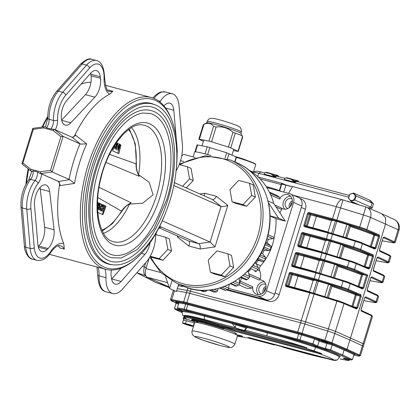 <?xml version="1.0" encoding="UTF-8"?>
<svg xmlns="http://www.w3.org/2000/svg" width="420" height="420" viewBox="0 0 420 420"><rect width="100%" height="100%" fill="white"/><g stroke="black" fill="none" stroke-linecap="round" stroke-linejoin="round"><path stroke-width="0.63" d="M248.75 170.021A65.725 56.968 113.9 0 1 273.751 203.474L268.007 200.928M178.7 284.088L176.405 291.543L169.596 288.524L171.948 280.875M169.596 288.524L165.506 276.638M270.034 216.017L276.014 218.668L285.348 221.146L278.539 218.127L268.438 202.734M285.348 221.146L273.751 203.474M270.034 215.864L278.539 218.127M276.014 218.668A65.725 56.968 113.9 0 1 274.144 237.416A1.496 1.297 113.9 0 1 272.895 238.649L268.286 239.332L266.968 238.749M268.286 239.332A59.75 51.791 113.9 0 1 267.188 242.907L265.823 242.303M262.81 249.69L264.201 250.304L268.748 250.614A1.496 1.297 113.9 0 0 270.165 249.648A65.725 56.968 113.9 0 0 271.068 247.412A1.496 1.297 113.9 0 0 270.711 245.753L267.188 242.907M264.201 250.304A59.75 51.791 113.9 0 1 262.505 253.643L261.14 253.04M257.061 259.849L262.631 261.697A1.496 1.297 113.9 0 0 264.164 261.041A65.725 56.968 113.9 0 0 265.43 258.993A1.496 1.297 113.9 0 0 265.382 257.255L262.505 253.643M258.321 260.405A59.75 51.791 113.9 0 1 256.1 263.387L254.929 262.868M254.888 271.53L254.788 271.483A1.496 1.297 113.9 0 0 256.373 271.152A65.725 56.968 113.9 0 0 257.954 269.377A1.496 1.297 113.9 0 0 258.216 267.624L256.1 263.387M250.53 269.598A59.75 51.791 113.9 0 1 248.215 271.766L247.475 271.435M240.534 277.447L245.816 279.788A1.496 1.297 113.9 0 0 247.091 279.599A65.725 56.968 113.9 0 0 248.923 278.161A1.496 1.297 113.9 0 0 249.491 276.465L248.215 271.766M240.665 277.505A59.75 51.791 113.9 0 1 239.295 278.36M230.422 283.784L235.631 286.094A1.496 1.297 113.9 0 0 236.67 286.057A65.725 56.968 113.9 0 0 238.691 285.012A1.496 1.297 113.9 0 0 239.537 283.432L239.148 278.465M219.77 288.015L224.732 290.215A1.496 1.297 113.9 0 0 225.519 290.272A65.725 56.968 113.9 0 0 227.645 289.663A1.496 1.297 113.9 0 0 228.737 288.267L229.126 284.424M209.197 290.068L213.533 291.989A1.496 1.297 113.9 0 0 214.058 292.089A65.725 56.968 113.9 0 0 216.206 291.937A1.496 1.297 113.9 0 0 217.502 290.771L218.153 288.461M199.81 290.173L202.466 291.349A1.496 1.297 113.9 0 0 202.734 291.433A65.725 56.968 113.9 0 0 204.823 291.743A1.496 1.297 113.9 0 0 206.278 290.861L206.561 290.262M32.245 171.502L32.004 171.229L33.227 170.846A7.471 3.691 -75.1 0 1 30.623 179.387L35.018 180.553A2.987 1.706 38.1 0 1 38.099 183.404A10.458 5.166 -75.1 0 0 41.664 174.001L58.406 181.429A4.483 2.216 -75.1 0 1 59.43 185.304L60.428 185.572L74.492 183.43L69.557 179.624L52.169 171.964L50.537 170.341L40.346 171.785L30.76 169.239L22.921 163.007L33.269 129.37L43.465 127.932L53.051 130.478L60.884 136.705L50.537 170.341M32.004 171.229L30.77 170.903L31.831 171.371M58.406 181.429L60.428 185.572M107.793 90.242A22.407 11.067 -75.1 0 0 108.512 90.069L112.907 91.235L109.683 94.201A88.877 43.901 -75.1 0 0 74.865 135.135A4.483 2.216 -75.1 0 1 72.314 137.366L75.862 135.398L86.657 143.892A88.877 43.901 104.9 0 0 74.492 183.43M174.321 182.627L212.51 199.553C213.853 199.678 215.145 198.597 216.384 196.308L204.976 193.279L204.141 195.857M159.322 227.939L188.716 240.986L198.76 243.653L210.116 242.046L221.072 206.435L212.341 199.495M159.7 226.317L198.76 243.653C199.962 244.472 200.429 246.257 200.172 249.013L215.014 246.913L210.116 242.046L162.293 220.826M159.673 226.364L161.894 227.351A7.471 3.691 -75.1 0 0 161.621 227.252A7.471 3.691 -75.1 0 0 158.403 228.863M173.77 185.451L221.072 206.435C222.59 206.866 224.831 206.514 227.792 205.38L216.384 196.308M164.084 216.678A87.381 43.16 -75.1 0 1 134.993 259.534L133.828 260.5A88.877 43.901 -75.1 0 1 105.683 269.304A88.877 43.901 -75.1 0 1 86.069 172.137A88.877 43.901 -75.1 0 1 151.31 97.508A88.877 43.901 -75.1 0 1 154.571 98.658A88.877 43.901 -75.1 0 1 171.376 119.117L171.911 120.53A87.381 43.16 -75.1 0 1 175.907 172.158M105.683 269.304L50.957 254.767A88.877 43.901 -75.1 0 1 49.397 254.289M38.346 246.372A88.877 43.901 -75.1 0 1 38.094 246.067M26.534 183.146A88.877 43.901 -75.1 0 1 28.66 169.239M42.641 126.94A88.877 43.901 -75.1 0 1 47.717 117.38M81.044 84.163A88.877 43.901 -75.1 0 1 90.946 82.236M63.724 243.59L64.323 249.149A22.407 11.067 -75.1 0 0 60.244 245.753C57.96 244.871 54.773 247.123 50.678 252.515A2.987 1.47 -146.4 0 0 50.699 251.528A25.394 12.542 -75.1 0 1 63.724 243.59A88.877 43.901 -75.1 0 1 59.43 185.304M25.888 184.296A87.381 43.16 -75.1 0 1 28.177 168.851M42.047 127.024A87.381 43.16 -75.1 0 1 47.712 116.529M134.993 259.534A87.381 43.16 -75.1 0 1 83.643 194.98A87.381 43.16 -75.1 0 1 155.39 100.417A87.381 43.16 -75.1 0 1 171.911 120.53M111.998 264.695A83.123 41.06 -75.1 0 1 108.418 264.08A83.123 41.06 -75.1 0 1 90.069 173.197A83.123 41.06 -75.1 0 1 151.09 103.399A83.123 41.06 -75.1 0 1 154.14 104.475A83.123 41.06 -75.1 0 1 154.508 104.643M33.002 128.352L44.305 126.73L45.586 127.076L46.462 127.822L50.857 128.993L54.401 129.418L72.308 137.361M54.401 129.418L63.126 136.358L80.488 144.086L86.657 143.892M60.884 136.705L63.126 136.358L52.169 171.964L40.813 173.57L58.721 181.514M40.346 171.785L40.813 173.57L39.585 173.245L41.664 174.001M177.618 236.061L177.356 236.912L188.764 245.984C189.767 243.695 189.835 242.078 188.958 241.127L188.716 240.986M177.356 236.912L178.416 236.413M94.873 97.151L70.833 122.777A14.191 7.009 -75.1 0 1 65.294 125.171A14.191 7.009 -75.1 0 1 61.288 115.028A14.191 7.009 -75.1 0 1 66.738 100.469L90.562 73.316A14.191 7.009 -75.1 0 1 96.401 70.592A14.191 7.009 -75.1 0 1 100.275 76.766L100.49 78.293A14.191 7.009 -75.1 0 1 94.873 97.151L85.454 94.652L61.614 120.073M90.673 73.19A14.191 7.009 -75.1 0 1 90.862 74.267L91.077 75.789A14.191 7.009 -75.1 0 1 85.454 94.652M38.188 246.53L38.713 245.999L48.127 248.504L47.14 249.496A14.191 7.009 -75.1 0 1 41.869 251.612A14.191 7.009 -75.1 0 1 37.889 244.529L34.487 205.301A14.191 7.009 -75.1 0 1 37.721 190.853A14.191 7.009 -75.1 0 1 45.748 184.952A14.191 7.009 -75.1 0 1 49.681 191.546L54.07 229.782A14.191 7.009 -75.1 0 1 48.127 248.504M40.021 187.556A14.191 7.009 -75.1 0 1 40.262 189.047L44.651 227.283A14.191 7.009 -75.1 0 1 38.713 245.999M176.909 146.218L177.193 149.473A14.191 7.009 -75.1 0 1 177.114 153.83M163.921 105.903L164.546 105.284A14.191 7.009 -75.1 0 1 169.816 103.163A14.191 7.009 -75.1 0 1 173.791 110.245L176.342 139.645M164.084 105.745A14.191 7.009 -75.1 0 1 164.173 106.208M158.393 100.811L160.241 101.304A23.898 11.807 -75.1 0 1 172.31 93.781A23.898 11.807 -75.1 0 1 179.004 105.709L182.406 144.937A23.898 11.807 -75.1 0 1 176.075 170.798M175.098 182.968A7.471 3.691 -75.1 0 1 174.405 182.18M160.241 101.304A22.407 11.067 -75.1 0 1 159.841 101.892M121.223 268.112L111.704 278.959A14.191 7.009 -75.1 0 1 111.594 279.085M104.974 269.115A22.407 11.067 -75.1 0 1 105.982 277.673A23.898 11.807 -75.1 0 0 112.786 293.57A23.898 11.807 -75.1 0 0 122.624 288.976L146.444 261.828A23.898 11.807 -75.1 0 0 155.668 236.581A7.471 3.691 -75.1 0 1 156.482 232.412M150.045 242.739A14.191 7.009 -75.1 0 1 144.942 254.31L121.117 281.458A14.191 7.009 -75.1 0 1 115.28 284.183A14.191 7.009 -75.1 0 1 111.405 278.008L111.19 276.481A14.191 7.009 -75.1 0 1 111.326 270.039M30.77 170.903L30.76 169.239M30.623 170.783L21.971 163.921L22.921 163.007M32.855 128.321L33.269 129.37M39.585 173.245L37.621 172.011L33.227 170.846M44.168 126.719L43.465 127.932M45.586 127.076L44.305 126.73M54.343 129.397L53.051 130.478M103.509 233.321A57.729 28.518 104.9 0 0 129.496 204.099L142.706 203.196L153.09 194.796L149.147 182.296L138.547 174.678A57.729 28.518 104.9 0 0 131.57 127.67M164.619 198.938A73.19 36.151 104.9 0 0 150.045 113.4L142.574 113.08C137.849 113.836 132.956 116.267 127.895 120.372C118.639 128.089 110.649 139.66 103.924 155.08C96.894 171.733 93.035 188.738 92.337 206.089C91.529 235.31 101.047 252.31 112.471 254.877A73.19 36.151 104.9 0 0 164.619 198.938M150.817 110.513A76.177 37.627 104.9 0 0 94.894 174.478A76.177 37.627 104.9 0 0 111.704 257.764L121.296 257.99L137.413 249.464L154.161 228.648L166.73 199.684C179.66 159.306 172.667 115.385 150.817 110.513M167.685 200.298A79.916 39.475 104.9 0 0 151.772 106.906C144.375 104.969 136.29 107.515 127.507 114.529C107.053 130.536 89.45 172.73 88.699 208.058C88.589 238.529 95.933 256.3 110.749 261.371A79.916 39.475 104.9 0 0 167.685 200.298M119.474 144.06L117.947 143.63M119.033 143.945L117.994 143.761M120.11 145.64L120.362 144.811L120.971 144.974L120.041 144.559M120.362 144.811L120.078 144.69M117.873 145.478L117.385 145.262L117.212 144.186L116.529 144.832L116.907 146.044L116.613 146.995L115.873 147.467L115.983 148.124L116.461 147.756L116.949 147.971L116.429 148.885L115.668 149.147L115.364 147.315L116.099 146.281L116.041 144.601L117.553 143.178L117.873 145.478L116.471 145.078M114.571 148.853L114.109 146.984L114.844 145.95L114.644 145.341M117.789 153.179L118.996 149.252M116.739 149.814L116.141 149.116M116.214 147.693L116.387 146.958M116.708 145.913L116.954 145.231M98.322 202.818L99.067 203.144L98.374 202.96M97.529 202.519L97.818 202.592L97.529 202.466M99.955 203.537L101.535 204.241L100.144 203.831M102.417 214.457L103.824 209.885M104.596 207.386L105.021 205.994L104.423 205.727M100.968 210.793L100.165 210.126M101.861 209.449L102.569 208.157L102.69 206.335M100.37 210.184L99.041 209.591L99.356 208.572L100.196 208.945L100.532 207.847L99.698 207.475L100.013 206.451L100.847 206.824L101.635 204.267L102.123 204.482L100.37 210.184L97.802 209.213M98.984 208.472L99.183 207.47M99.635 206.351L99.719 206.089M100.186 204.556L100.38 203.936M102.018 204.456L103.163 204.971L102.065 204.677M104.087 205.385L106.008 206.257L105.021 205.994M109.583 154.387L136.091 163.868A2.389 0.782 -176.5 0 0 136.385 163.527C136.085 167.669 136.899 171.628 138.826 175.397L139.272 176.327L106.013 162.44M99.062 187.32L131.129 202.787L129.875 203.621C126.593 206.015 126.126 205.27 121.538 211.754A2.389 1.076 -148.5 0 0 121.548 211.139L97.797 197.542M113.736 146.806L112.728 150.938L118.855 153.657L120.971 144.974M117.348 143.12L116.272 142.884M116.928 143.01L116.245 142.921M103.682 205.034L103.163 204.971M97.766 212.373L102.895 214.672L106.008 206.257M99.55 203.191L99.067 203.144M139.272 176.327C136.941 172.436 135.881 168.289 136.091 163.868A55.314 27.321 104.9 0 0 128.604 129.607M101.897 230.171A55.314 27.321 104.9 0 0 121.548 211.139C123.779 207.627 126.971 204.839 131.129 202.787M100.853 210.772L102.107 211.103L101.162 209.412L101.74 208.85L102.312 210.047L103.829 208.493L103.514 206.099L102.443 206.566L102.333 205.648L103.824 205.076L104.317 208.703C103.682 210.504 102.905 211.286 101.976 211.06L100.721 210.725M101.162 209.412L100.648 209.276M102.333 205.648L101.808 205.506M103.541 204.986L103.824 205.076M102.443 206.566L101.556 206.33M103.829 208.493L102.569 208.157M101.74 208.85L100.853 208.614M100.013 206.451L99.55 206.33M99.698 207.475L99.204 207.344M100.532 207.847L99.278 207.512M99.356 208.572L98.884 208.446M99.041 209.591L97.787 209.26M98.117 208.184L98.606 207.669L98.511 206.866L98.007 207.412L98.149 208.194M97.503 207.244L98.096 206.183L98.175 204.545L99.629 203.212L100.028 205.37L99.209 206.677L99.073 207.958L97.792 209.202L97.561 209.018M97.566 209.15L97.886 209.234L97.566 209.144M98.821 205.842L99.508 205.244L99.32 204.236L98.642 204.834L98.868 205.858M98.096 206.183L97.487 206.021M98.175 204.545L97.776 204.44M98.606 207.669L97.986 207.501M99.508 205.244L98.6 205.002M97.498 203.684L97.928 202.624L98.422 202.844L97.487 205.17M118.76 149.641L117.831 150.108L117.82 146.696L119.658 144.113L119.684 147.462L118.76 149.641M118.939 143.913L119.658 144.113M118.13 149.079L119.201 147.236L119.348 145.136L118.309 146.911L118.167 149.09M119.285 145.115L118.928 145.394M117.82 146.696L116.792 146.422M119.201 147.236L118.283 146.99M116.461 147.756L115.841 147.593M117.385 145.262L116.482 145.021M116.041 144.601L115.258 144.396M116.823 142.973L117.553 143.178M116.099 146.281L114.844 145.95M115.364 147.315L114.109 146.984M336.341 278.397A46.305 3.16 17.1 0 0 334.483 277.783L337.985 266.39L337.727 265.461L334.667 264.327L321.153 260.279L319.247 260.542L315.74 271.94A46.305 3.16 17.1 0 0 300.631 267.682A0.745 0.367 -75.1 0 1 300.421 268.091M348.611 238.518A46.305 3.16 17.1 0 0 346.752 237.899L350.254 226.506L349.997 225.582L346.936 224.448L333.422 220.395L331.517 220.663L328.01 232.055A46.305 3.16 17.1 0 0 312.9 227.797A0.745 0.367 -75.1 0 1 312.69 228.207M342.479 258.458A46.305 3.16 17.1 0 0 340.615 257.843L344.122 246.446L343.859 245.522L340.798 244.388L327.285 240.34L325.379 240.602L321.877 251.995A46.305 3.16 17.1 0 0 306.763 247.742L310.27 236.345A0.745 0.367 104.9 0 0 310.149 235.484A47.051 3.208 17.1 0 1 327.285 240.34M330.209 298.337A46.305 3.16 17.1 0 0 328.346 297.722L331.853 286.33L331.59 285.406L328.529 284.272L315.016 280.219L313.11 280.481L309.608 291.879A46.305 3.16 17.1 0 0 294.494 287.621L298 276.229A0.745 0.367 104.9 0 0 297.88 275.363A47.051 3.208 17.1 0 1 315.016 280.219M167.58 282.66L147.163 277.237L169.055 286.955M147.163 277.237A7.471 3.691 -75.1 0 1 145.95 268.606L160.813 272.554M139.13 274.013L136.904 272.758L145.525 275.609A7.471 3.691 -75.1 0 1 144.401 267.02L146.281 267.524L149.173 258.122L145.95 268.606M181.739 155.82A7.471 3.691 -75.1 0 1 184.574 154.649L195.153 157.458M226.501 290L268.963 301.276A8.962 7.77 -66.1 0 0 279.121 294.73L275.037 292.919L301.329 207.459L305.413 209.27A8.962 7.77 -66.1 0 0 301.518 199.08L299.77 198.303M228.716 288.404L257.964 296.173L266.133 299.796L227.777 289.611L264.878 299.465L268.963 301.276M292.226 202.44A3.733 3.239 -66.1 0 0 290.661 204.624A3.733 3.239 -66.1 0 0 290.504 206.32M265.934 287.899A3.733 3.239 -66.1 0 0 264.369 290.084A3.733 3.239 -66.1 0 0 264.212 291.779M361.084 310.322A0.745 0.667 114.8 0 1 361.274 311.084L371.647 315.877L363.106 343.649L335.465 331.385A8.962 0.609 -162.9 0 0 328.377 328.907L305.534 321.872A8.962 0.609 -162.9 0 0 301.224 320.628L190.402 291.197A8.962 0.609 -162.9 0 0 187.184 290.441L177.303 288.619L187.184 290.441L187.971 287.873M367.211 290.356L377.454 295.082L378.625 296.483A8.962 0.609 -162.9 0 0 377.785 295.932A0.745 0.667 114.8 0 0 377.36 295.05L367.217 290.367A0.745 0.667 114.8 0 1 367.411 291.144L377.785 295.932L376.031 301.633A8.962 0.609 17.1 0 1 376.871 302.18L374.866 302.631A0.745 0.646 100.4 0 0 374.96 302.642M373.354 270.443A0.745 0.667 114.8 0 1 373.543 271.205L383.917 275.993L382.163 281.689A0.745 0.667 114.8 0 1 381.302 282.23L371.081 277.51M373.349 269.54L376.871 258.101L377.927 256.961L388.3 261.749L390.054 256.053A0.745 0.667 -65.2 0 0 389.723 255.203L390.894 256.599A8.962 0.609 -162.9 0 0 390.054 256.053L379.68 251.265A0.745 0.667 -65.2 0 0 379.486 250.504M349.902 282.865L362.219 288.146L362.843 287.6L366.566 275.494A0.751 0.651 113.9 0 1 366.534 275.483L362.775 274.486A0.756 0.656 -66.1 0 0 362.712 274.475L361.568 274.88A46.305 3.16 -162.9 0 0 337.985 266.39M372.488 316.423A8.962 0.609 -162.9 0 0 371.647 315.877A0.745 0.667 114.8 0 0 371.317 315.021L361.079 310.296L371.222 314.99A0.745 0.667 114.8 0 1 371.317 315.021L372.488 316.423L363.946 344.195A8.962 0.609 -162.9 0 0 363.106 343.649L335.465 331.385A8.962 0.609 -162.9 0 0 328.377 328.907L305.534 321.872A8.962 0.609 -162.9 0 0 301.224 320.628L190.402 291.197A8.962 0.609 -162.9 0 0 187.184 290.441L186.527 292.577L176.647 290.756L186.527 292.577A8.962 0.609 17.1 0 1 189.746 293.333A8.962 0.609 -162.9 0 0 186.527 292.577L183.677 301.833A8.962 0.609 17.1 0 1 186.895 302.589L297.717 332.026A8.962 0.609 17.1 0 1 302.032 333.27L324.87 340.305A8.962 0.609 17.1 0 1 331.963 342.783L347.046 349.251L346.195 349.792L331.133 343.334A0.745 0.63 -66.8 0 0 331.963 342.783L334.808 333.522A8.962 0.609 -162.9 0 0 327.721 331.044L304.878 324.009A8.962 0.609 -162.9 0 0 300.568 322.765L189.746 293.333L300.568 322.765A8.962 0.609 17.1 0 1 304.878 324.009L327.721 331.044A8.962 0.609 17.1 0 1 334.808 333.522L349.892 339.99L334.808 333.522L344.012 303.613A8.962 0.609 -162.9 0 0 336.919 301.135L324.634 341.061L301.791 334.026L314.081 294.1A8.962 0.609 -162.9 0 0 309.766 292.856A0.745 0.367 -75.1 0 1 310.301 292.283A0.745 0.367 -75.1 0 1 310.328 292.294A8.216 0.562 17.1 0 1 314.281 293.433L337.118 300.468A8.216 0.562 17.1 0 1 343.623 302.741A0.745 0.63 -66.8 0 1 343.697 302.768L314.281 293.433L286.897 286.067A0.745 0.646 113.9 0 1 286.519 285.201L287.879 285.805L291.385 274.407L290.02 273.803A0.745 0.646 113.9 0 1 290.866 273.257L297.88 275.363M364.985 297.402A0.745 0.667 -65.2 0 0 365.657 296.84L364.602 297.98L361.095 309.377L361.274 311.084M371.123 277.457A0.745 0.667 114.8 0 0 371.789 276.901L370.724 278.082M383.392 237.578A0.745 0.667 114.8 0 0 384.058 237.022L382.988 238.203M384.058 237.022L394.433 241.81A8.962 0.609 17.1 0 1 395.278 242.356L399 230.249A8.962 0.609 -162.9 0 0 398.16 229.703L370.524 217.439A8.962 7.539 113.2 0 0 366.733 207.296L381.791 213.754L385.523 217.933L385.607 223.907L349.892 339.99L362.444 345.786L349.892 339.99L347.046 349.251L359.599 355.042A0.745 0.667 114.8 0 1 358.738 355.582L346.195 349.792M362.171 242.981L374.488 248.262A0.745 0.63 113.2 0 1 374.881 249.134L376.063 248.026L379.565 236.633L379.26 234.89A0.745 0.63 -66.8 0 1 378.431 235.441L365.967 230.097A8.216 0.562 -162.9 0 0 359.468 227.829L336.63 220.794A8.216 0.562 -162.9 0 0 332.677 219.655L309.272 213.439L316.281 215.544A47.051 3.208 17.1 0 1 333.422 220.395M356.034 262.92L368.356 268.202A0.745 0.63 -66.8 0 1 368.424 268.228A0.745 0.63 -66.8 0 0 368.424 268.228A0.745 0.63 -66.8 0 1 368.744 269.073L369.925 267.971L368.975 267.661L372.482 256.263L372.298 255.386A0.745 0.63 -66.8 0 0 373.128 254.83L360.665 249.485L362.418 243.789A8.962 0.609 -162.9 0 0 355.325 241.311L332.483 234.276L332.687 233.609L355.525 240.65A8.216 0.562 17.1 0 1 362.024 242.918A0.745 0.63 113.2 0 1 362.418 243.789L374.881 249.134M362.219 288.146A0.745 0.63 113.2 0 1 362.612 289.018L363.794 287.91L367.736 275.09L366.566 275.494M343.765 302.804L356.087 308.086A0.745 0.63 -66.8 0 1 356.475 308.957L357.656 307.85L356.706 307.54L360.213 296.147L360.029 295.265A0.745 0.63 -66.8 0 0 360.859 294.714L348.395 289.369L350.149 283.673A8.962 0.609 -162.9 0 0 343.056 281.195L320.213 274.16A8.962 0.609 -162.9 0 0 315.903 272.916L292.498 266.7A0.745 0.367 104.9 0 1 293.034 266.128A0.745 0.646 113.9 0 1 292.651 265.262L294.01 265.865A0.745 0.646 -66.1 0 0 294.031 266.396M279.121 294.73L305.413 209.27M219.413 288.115L220.873 288.503M184.217 286.514L178.18 285.768M374.488 248.262L375.113 247.716L376.063 248.026M367.411 245.222A46.305 3.16 17.1 0 1 370.33 246.393L375.113 247.716L378.614 236.323L378.431 235.441L374.64 234.439A0.745 0.604 -67.5 0 0 373.837 235.001A46.305 3.16 -162.9 0 0 350.254 226.506M368.356 268.202L368.975 267.661L364.193 266.338L367.7 254.94A46.305 3.16 -162.9 0 0 344.122 246.446M356.087 308.086L356.706 307.54L351.923 306.217L355.43 294.824A46.305 3.16 -162.9 0 0 331.853 286.33M377.927 256.961A0.745 0.667 114.8 0 1 377.255 257.518M288.593 193.379L292.488 186.659L292.236 186.47A13.445 0.919 17.1 0 1 285.857 185.141L282.093 184.139A0.745 0.367 104.9 0 0 282.062 184.128A0.745 0.367 104.9 0 0 281.531 184.7L279.689 190.685M193.111 156.917L194.633 151.977A20.911 1.428 17.1 0 1 211.234 155.621M249.59 170.515L253.04 172.042M266.821 187.556A8.962 0.609 17.1 0 1 273.278 189.31A8.962 0.609 -162.9 0 0 269.252 188.155L266.784 187.499M360.439 355.593L363.946 344.195A8.962 0.609 -162.9 0 0 363.106 343.649L362.444 345.786A8.962 0.609 17.1 0 1 363.29 346.332A8.962 0.609 -162.9 0 0 362.444 345.786L359.599 355.042A8.962 0.609 17.1 0 1 360.439 355.593L358.433 356.044A0.745 0.646 -79.6 0 1 358.349 356.024A8.216 0.562 -162.9 0 0 358.738 355.582M173.35 290.189L173.313 290.309A8.962 0.609 17.1 0 1 173.476 290.246A8.962 0.609 -162.9 0 0 173.313 290.309A8.962 0.609 -162.9 0 0 174.158 290.855M266.102 172.62L264.469 172.841L264.395 174.09A4.037 1.995 104.9 0 0 264.742 174.258L274.78 176.925A4.037 1.995 -75.1 0 1 274.439 176.757L271.12 173.953L266.102 172.62L266.506 172.326L264.469 172.841M291.207 179.287L291.611 178.994L295.244 181.561L294.525 182.091L291.207 179.287L286.183 177.954L284.55 178.174L284.482 179.424A4.037 1.995 104.9 0 0 284.823 179.592L294.866 182.259A4.037 1.995 104.9 0 0 296.168 181.839A4.032 1.99 -75.1 0 1 297.465 181.424A4.032 1.99 -75.1 0 1 298.037 181.808M295.055 181.534L295.244 181.561A3.292 1.628 104.9 0 0 296.116 181.193A4.777 2.363 -75.1 0 1 297.654 180.7A4.777 2.363 -75.1 0 1 298.783 182.007M271.12 173.953L271.525 173.659L275.163 176.227L274.439 176.757M274.969 176.201L275.163 176.227A3.292 1.628 -75.1 0 0 276.034 175.859L273.788 175.266M284.55 178.174L286.183 177.954M278.702 176.673A4.777 2.363 104.9 0 0 277.573 175.366A4.777 2.363 104.9 0 0 276.034 175.859M277.956 176.474A4.032 1.99 104.9 0 0 277.379 176.09A4.032 1.99 104.9 0 0 276.082 176.505A4.037 1.995 -75.1 0 1 274.78 176.925M281.689 191.541A8.962 0.609 -162.9 0 0 269.472 187.441L266.191 186.569M286.619 185.341L282.308 183.424A1.496 0.74 104.9 0 0 282.256 183.409A1.496 0.74 104.9 0 0 281.19 184.548L279.342 190.554M294.525 182.091A4.037 1.995 104.9 0 0 294.866 182.259M291.611 178.994L286.587 177.66M271.525 173.659L266.506 172.326M139.792 274.223A0.745 0.367 -71.7 0 0 139.897 274.334L155.831 282.45L139.12 274.008M169.271 287.584L156.072 282.534L169.092 287.054L165.023 285.5L159.726 282.812L165.023 285.5L166.903 285.999M182.353 155.232A7.471 3.691 -75.1 0 0 181.86 155.169A7.471 3.691 -75.1 0 1 182.249 155.206A7.471 3.691 -75.1 0 1 182.39 155.243A7.471 3.691 -75.1 0 0 182.353 155.232L182.39 155.243M142.354 266.49L144.401 267.02L145.756 262.615L144.401 267.02A7.471 3.691 -75.1 0 0 145.525 275.609L145.819 275.688M235.347 156.55A10.306 0.704 17.1 0 1 247.511 160.66M194.964 151.835L197.111 144.869L207.233 146.811L226.658 152.77L236.234 156.965L236.507 157.143L235.011 162.005M203.69 124.541L203.926 124.399C207.9 122.504 211.108 123.139 213.544 126.31L216.122 127.008C222.5 126.226 228.118 127.979 232.969 132.263L242.188 135.749L242.309 136.6M235.316 133.103L230.759 147.913L228.412 147.073L232.969 132.263M242.718 136.962L238.261 151.441L237.988 151.263L242.545 136.458M233.363 150.533L238.261 151.441M203.926 124.399L199.369 139.209L198.859 139.172L203.317 124.688L206.75 122.876A17.924 1.223 -162.9 0 1 224.18 127.045A17.924 1.223 -162.9 0 1 240.938 133.392L242.188 135.749M198.859 139.172L203.38 141.32M216.122 127.008L211.57 141.813L208.987 141.115L213.544 126.31M211.57 141.813L228.412 147.073M199.369 139.209L208.987 141.115M230.759 147.913L237.988 151.263M193.578 325.878A23.898 1.633 17.1 0 1 193.058 325.584L193.405 325.742L194.303 322.833L194.57 322.901M193.415 326.65L190.964 325.999A5.975 0.41 -162.9 0 1 182.527 323.032A5.975 0.41 -162.9 0 1 185.514 323.579L193.405 325.742M189.772 325.469L185.036 323.788L191.447 325.762L189.772 325.469M194.303 322.833L186.391 320.733A5.975 0.41 -162.9 0 0 183.404 320.182L183.839 318.759A5.975 0.41 -162.9 0 1 189.672 320.124A5.975 0.41 -162.9 0 1 195.263 322.271L195.237 322.361M237.515 335.695A22.407 1.528 -162.9 0 0 216.552 327.647A22.407 1.528 -162.9 0 0 194.686 322.518L192.055 331.065A22.407 1.528 17.1 0 1 213.922 336.194A22.407 1.528 17.1 0 1 234.89 344.243L237.515 335.695M306.831 347.697L306.569 348.458L218.794 325.148L217.618 324.004L306.831 347.697A60.848 4.153 -162.9 0 0 267.026 335.947L244.944 330.083L247.275 327.526L245.779 327.254L245.69 326.56M241.736 336.882A33.611 2.294 -162.9 0 0 248.54 337.691A33.611 2.294 -162.9 0 0 248.666 337.491L333.685 360.071A32.86 2.242 -162.9 0 0 319.389 353.724L234.371 331.144A33.611 2.294 -162.9 0 0 184.816 317.594L184.317 317.735A79.48 68.896 113.9 0 1 183.928 316.864L184.328 316.659A34.356 2.341 17.1 0 1 218.794 325.148A34.356 2.341 -162.9 0 1 234.623 330.382L319.268 352.863L321.794 353.577L319.389 353.724L319.268 352.863M183.782 318.959A6.72 0.457 17.1 0 1 183.125 318.538A6.72 0.457 17.1 0 1 186.963 319.284A41.076 2.804 -162.9 0 1 184.816 317.594L184.328 316.659L183.928 316.864M234.371 331.144A213.916 141.435 -135.1 0 0 234.623 330.382M333.685 360.071L336.257 359.998A35.338 2.41 -162.9 0 1 336.016 360.313C337.124 360.239 338.21 359.189 339.276 357.163A37.343 2.546 -162.9 0 0 315.63 347.356A61.987 4.226 -162.9 0 0 267.382 332.866L247.275 327.526A0.745 0.367 104.9 0 0 247.154 326.66L267.262 332.005A62.738 4.279 17.1 0 1 316.087 346.668A38.089 2.599 17.1 0 1 339.413 356.937M248.409 337.743L333.118 360.239A59.987 4.09 -162.9 0 0 335.365 360.386A35.338 2.41 -162.9 0 0 336.016 360.313M186.963 319.284L184.317 317.735M245.642 327.695A5.975 0.41 17.1 0 1 236.014 324.76L232.265 323.542L235.274 327.663L205.107 319.651A42.572 2.903 -162.9 0 0 184.018 316.171L182.884 315.536L181.991 311.85M181.865 311.819A46.305 3.16 17.1 0 1 181.361 311.047L181.97 312.133L182.469 310.963M181.681 310.475L181.97 312.133L182.264 311.929M247.406 337.796L274.171 344.915L274.533 344.678M274.16 344.579A5.975 0.41 17.1 0 0 273.688 344.6A5.975 0.41 17.1 0 0 274.076 344.878L274.265 344.61M321.794 353.577A35.338 2.41 -162.9 0 0 313.887 350.858A59.987 4.09 -162.9 0 0 306.569 348.458M280.355 346.227A5.975 0.41 17.1 0 1 284.177 347.582L307.519 353.913A60.848 4.153 -162.9 0 0 326.66 358.522M315.116 338.237L320.03 340.421A5.229 0.357 -162.9 0 0 326.807 342.641L332.677 344.201L332.204 344.909L326.928 343.507A5.975 0.41 17.1 0 1 319.184 340.967L314.465 338.872L301.518 334.882A5.975 0.41 -162.9 0 0 298.641 334.052L187.819 304.621A5.975 0.41 -162.9 0 0 185.672 304.117L178.899 302.867L178.295 301.901L185.283 303.188A6.72 0.457 17.1 0 1 187.698 303.755L298.52 333.191A6.72 0.457 17.1 0 1 301.754 334.12L315.116 338.237L314.465 338.872L312.931 343.854L317.651 345.949A5.975 0.41 -162.9 0 0 325.395 348.49L330.671 349.892L332.204 344.909L344.09 350.007L344.941 349.461L354.995 354.133M340.121 358.932A0.745 0.367 104.9 0 0 340.147 358.943L340.121 358.932A5.229 0.357 -162.9 0 0 341.995 359.373L348.553 360.586L344.032 358.575A6.72 0.457 17.1 0 1 346.621 358.717L351.372 359.982L352.454 359.557L353.987 354.575L355.147 354.17M175.591 302.536L176.043 303.434L174.51 308.417L179.786 309.818A5.975 0.41 -162.9 0 0 180.784 310.076M351.298 359.961L330.194 350.595L325.516 349.356A6.72 0.457 17.1 0 1 316.801 346.495L312.281 344.489L299.744 340.625A5.229 0.357 -162.9 0 0 297.229 339.901L186.407 310.469A5.229 0.357 -162.9 0 0 184.527 310.028L177.97 308.816L182.343 310.758L182.322 311.745A45.559 3.108 -162.9 0 1 204.624 316.197A2.987 1.475 104.9 0 0 205.107 319.651M204.498 315.336L232.145 322.675A0.745 0.367 104.9 0 1 232.265 323.542L204.624 316.197A0.745 0.367 104.9 0 0 204.498 315.336A46.305 3.16 17.1 0 0 182.343 310.758A0.745 0.646 113.9 0 1 182.259 310.727L182.259 310.727A0.745 0.646 113.9 0 1 182.18 310.685M177.97 308.816L177.366 307.85L178.899 302.867M312.281 344.489L312.931 343.854L299.985 339.869L301.754 334.12M330.194 350.595L330.671 349.892L342.557 354.989L344.09 350.007L353.987 354.575L354.212 354.265L354.905 354.554M341.712 355.535L342.557 354.989L352.454 359.557M348.553 360.586L349.598 360.124L349.771 359.557M181.062 310.196A0.745 0.536 -76.9 0 0 181.361 311.047A6.72 0.457 17.1 0 1 179.907 310.685L175.088 309.382L174.51 308.417M185.514 323.579L186.391 320.733A5.975 0.41 -162.9 0 0 183.404 320.182L182.527 323.032M205.186 323.159L201.973 322.303L206.666 323.841L205.186 323.159L205.401 322.445L202.083 321.526M202.157 322.319L206.273 323.689L202.272 322.319M206.546 322.954L205.401 322.445M203.6 322.98L203.695 322.681M202.235 322.607L200.576 321.93A28.382 1.937 -162.9 0 0 194.518 320.518L193.457 320.135A22.937 1.565 -162.9 0 0 191.662 320.197A22.937 1.565 -162.9 0 0 191.678 320.308A34.855 2.378 -162.9 0 1 197.804 321.704L196.812 321.347A25.394 1.732 -162.9 0 1 202.235 322.607L202.283 322.439M193.457 320.135L193.678 319.421A22.937 1.565 -162.9 0 0 191.882 319.489L191.662 320.197M194.518 320.518L194.738 319.804L193.678 319.421M200.576 321.93L200.797 321.216A28.382 1.937 -162.9 0 0 194.738 319.804M202.025 321.72L200.797 321.216M224.039 328.818L223.225 328.771A25.394 1.732 -162.9 0 0 207.433 323.988L206.388 323.474L206.609 322.76A28.382 1.937 -162.9 0 1 224.259 328.104L224.039 328.818A28.382 1.937 -162.9 0 0 206.388 323.474M237.384 336.121A28.382 1.937 -162.9 0 0 242.329 336.935L242.55 336.221L239.815 335.323L239.594 336.037L242.329 336.935M237.494 335.764A25.394 1.732 -162.9 0 0 239.594 336.037M236.381 334.803A25.394 1.732 -162.9 0 0 239.815 335.323M244.944 330.083L245.144 330.262A5.975 0.41 17.1 0 1 245.627 330.593A5.975 0.41 17.1 0 1 241.605 329.758A5.975 0.41 17.1 0 1 235.274 327.663M217.618 324.004A34.356 2.341 -162.9 0 0 184.144 316.16L183.934 316.832M239.468 282.581A1.496 1.297 -66.1 0 0 240.476 281.306A7.544 6.536 113.9 0 1 241.768 277.993M248.74 273.709L260.237 278.806A1.496 1.297 113.9 0 1 259.019 279.993A7.544 6.536 113.9 0 1 262.395 280.397A7.544 6.536 113.9 0 1 265.314 289.947A7.544 6.536 113.9 0 1 256.279 294.189A7.544 6.536 113.9 0 1 252.735 286.744A1.496 1.297 113.9 0 1 251.627 288.046L239.474 282.66M269.903 193.142L279.51 197.405A1.496 1.297 113.9 0 1 279.709 199.059A7.544 6.536 113.9 0 1 288.687 194.938A7.544 6.536 113.9 0 1 291.968 203.516A7.544 6.536 113.9 0 1 282.571 208.73A7.544 6.536 113.9 0 1 281.206 207.874A1.496 1.297 113.9 0 1 281.563 209.48L276.098 207.055M290.546 196.261A7.544 6.536 -66.1 0 0 283.736 200.996A7.544 6.536 -66.1 0 0 284.797 209.218M292.063 198.975A5.229 4.531 -66.1 0 0 291.832 198.865A5.229 4.531 -66.1 0 0 285.322 202.477A5.229 4.531 -66.1 0 0 287.595 208.425A5.229 4.531 -66.1 0 0 287.826 208.52M264.253 281.72A7.544 6.536 -66.1 0 0 263.109 281.804A7.544 6.536 -66.1 0 0 257.082 287.422A7.544 6.536 -66.1 0 0 258.505 294.683M265.771 284.435A5.229 4.531 -66.1 0 0 265.545 284.33A5.229 4.531 -66.1 0 0 259.03 287.942A5.229 4.531 -66.1 0 0 261.303 293.885A5.229 4.531 -66.1 0 0 261.534 293.979M260.237 278.806A11.949 10.358 -66.1 0 0 259.738 270.858A4.483 3.885 113.9 0 1 260.657 265.786A50.783 44.021 -66.1 0 0 274.328 236.597M266.133 299.796A7.471 6.473 -66.1 0 0 274.601 294.341L301.77 206.036A7.471 6.473 -66.1 0 0 298.52 197.542L290.351 193.914A7.471 6.473 -66.1 0 0 289.511 193.62L266.852 187.603M292.341 200.791A5.229 4.531 -66.1 0 0 289.406 204.293A5.229 4.531 -66.1 0 0 289.359 207.506M266.049 286.256A5.229 4.531 -66.1 0 0 263.114 289.753A5.229 4.531 -66.1 0 0 263.067 292.966M257.964 296.173A7.471 6.473 -66.1 0 0 266.432 290.719L293.601 202.409A7.471 6.473 -66.1 0 0 290.351 193.914M248.267 271.961A11.949 10.358 -66.1 0 0 248.304 271.682M238.907 284.87L245.18 287.653A11.949 10.358 -66.1 0 0 251.627 288.046M279.51 197.405A11.949 10.358 -66.1 0 0 276.56 195.305L269.404 192.129M279.851 212.777A11.949 10.358 -66.1 0 0 281.563 209.48M350.931 200.424A3.586 3.108 -66.1 0 0 355.115 195.988A3.586 3.108 -66.1 0 0 349.897 194.602A3.586 3.108 -66.1 0 0 350.931 200.424M252.588 172.457L252.677 172.168A11.949 0.814 17.1 0 1 252.782 172.1A11.949 0.814 17.1 0 1 258.652 173.266L348.679 197.179M252.782 172.1L256.951 171.166A8.216 0.562 17.1 0 1 260.983 171.964L264.422 172.877M285.521 184.853L291.244 186.37M347.387 201.28L356.612 203.732M276.691 176.138L284.503 178.211M296.772 181.472L349.209 195.4M369.747 208.588L372.094 208.058A11.949 0.814 -162.9 0 0 372.204 207.989L373.469 203.879A11.949 0.814 -162.9 0 0 373.417 203.763L370.498 200.645A8.216 0.562 -162.9 0 0 369.584 200.141L353.577 193.037L356.081 195.93L354.816 200.041L351.046 201.264L348.542 198.371L349.808 194.261L353.577 193.037M373.417 203.763A11.949 0.814 -162.9 0 0 372.089 203.033L356.081 195.93M372.204 207.989A11.949 0.814 -162.9 0 0 370.823 207.144L354.816 200.041M359.499 205.013L351.046 201.264M179.177 164.593L187.399 166.777L191.074 168.404L193.221 180.532L186.249 187.918M187.399 166.777L189.546 178.899L182.574 186.286M193.221 180.532L189.546 178.899M249.527 183.278L253.208 184.905L255.355 197.033L246.635 206.273L235.762 203.385L232.087 201.752L229.934 189.63L238.66 180.39L249.527 183.278L251.68 195.4L242.954 204.64L232.087 201.752M246.635 206.273L242.954 204.64M255.355 197.033L251.68 195.4M227.84 253.78L231.515 255.407L233.667 267.535L224.941 276.775L214.074 273.887L210.394 272.255L208.247 260.127L216.967 250.892L227.84 253.78L229.987 265.902L221.267 275.142L210.394 272.255M224.941 276.775L221.267 275.142M233.667 267.535L229.987 265.902M155.883 234.665L165.706 237.274L169.386 238.907L171.533 251.034L162.813 260.274L151.94 257.387L150.092 256.562M165.706 237.274L167.858 249.401L159.138 258.641L150.25 256.279M162.813 260.274L159.138 258.641M171.533 251.034L167.858 249.401M274.144 237.416L268.044 234.712M272.895 238.649L267.645 236.318M270.711 245.753L265.43 243.411M271.068 247.412L264.947 244.692M270.165 249.648L264.043 246.934M268.748 250.614L263.461 248.267M265.382 257.255L260.111 254.914M265.43 258.993L259.319 256.279M264.164 261.041L258.059 258.332M262.631 261.697L257.381 259.371M258.216 267.624L253.024 265.319M257.954 269.377L251.89 266.684M256.373 271.152L250.325 268.469M249.491 276.465L244.466 274.234M248.923 278.161L242.965 275.515M247.091 279.599L241.159 276.969M239.537 283.432L234.811 281.337M238.691 285.012L232.916 282.45M236.67 286.057L230.947 283.516M228.737 288.267L224.537 286.403M227.645 289.663L222.201 287.248M225.519 290.272L220.164 287.894M217.502 290.771L214.274 289.338M216.206 291.937L211.412 289.805M214.058 292.089L209.449 290.042M206.278 290.861L205.049 290.315M204.823 291.743L201.516 290.278M202.734 291.433L199.915 290.183M74.865 135.135L75.862 135.398M161.338 227.199L161.894 227.351M58.16 245.821A22.407 11.067 -75.1 0 1 59.929 247.984L64.323 249.149M72.266 137.34L80.488 144.086M79.984 143.834A93.356 46.111 104.9 0 0 69.027 179.445M69.557 179.624L58.679 181.498M53.167 129.087L54.285 129.386M266.548 239.468A67.216 58.265 -66.1 0 0 237.321 163.028C263.576 173.948 276.838 208.709 266.721 239.578C256.242 277.284 213.691 300.925 182.8 285.91A67.216 58.265 -66.1 0 0 266.548 239.468M237.321 163.028L230.517 160.01A67.216 58.265 113.9 0 1 256.51 245.081A67.216 58.265 113.9 0 1 175.991 282.886L182.8 285.91M179.902 164.782A65.725 56.968 113.9 0 1 255.843 188.496A65.725 56.968 113.9 0 1 228.233 275.678A65.725 56.968 113.9 0 1 150.743 256.851M204.976 193.279L199.941 193.993M215.014 246.913L227.792 205.38M188.764 245.984L200.172 249.013M61.672 120.346L70.833 122.777M91.077 75.789L100.49 78.293M90.862 74.267L100.275 76.766M80.372 64.307C85.538 59.588 89.413 57.944 91.99 59.372A23.898 11.807 -75.1 0 0 82.157 63.966A2.987 1.843 -138.7 0 0 80.372 64.307L56.548 91.455A2.987 1.843 -138.7 0 1 58.333 91.114L62.727 92.279A23.898 11.807 -75.1 0 0 53.503 120.467L49.109 119.301A23.898 11.807 -75.1 0 1 58.333 91.114L82.157 63.966L86.546 65.132L62.727 92.279A2.987 1.843 41.3 0 1 65.699 95.261L89.523 68.108A20.911 10.327 -75.1 0 1 104.081 78.005A25.394 12.542 -75.1 0 0 109.683 94.201M89.523 68.108A2.987 1.843 41.3 0 0 86.546 65.132A23.898 11.807 -75.1 0 1 96.385 60.538L91.99 59.372M50.857 128.993A7.471 3.691 -75.1 0 0 53.503 120.467A2.987 1.376 -2.3 0 0 57.629 119.926A20.911 10.327 -75.1 0 1 65.699 95.261M57.629 119.926A10.458 5.166 -75.1 0 1 55.272 129.801M112.907 91.235A22.407 11.067 -75.1 0 1 109.567 91.34C107.231 92.117 105.562 87.481 104.559 77.422A2.987 1.118 -178.4 0 1 104.081 78.005M50.699 251.528A20.911 10.327 -75.1 0 1 34.282 247.674L30.881 208.441A20.911 10.327 -75.1 0 1 38.099 183.404M32.471 259.161C28.308 259.093 24.087 250.367 24.402 246.099A2.987 1.533 -5 0 0 25.772 247.233A23.898 11.807 -75.1 0 0 32.471 259.161L36.866 260.327A23.898 11.807 -75.1 0 1 30.167 248.404L26.764 209.171A23.898 11.807 -75.1 0 1 35.018 180.553A7.471 3.691 -75.1 0 0 37.621 172.011M24.402 246.099L21 206.866A2.987 1.533 -5 0 0 22.37 208.005L25.772 247.233L30.167 248.404A2.987 1.533 -5 0 0 34.282 247.674M21 206.866C20.517 196.739 23.137 187.693 28.843 179.723A2.987 1.706 38.1 0 1 30.623 179.387A23.898 11.807 -75.1 0 0 22.37 208.005L26.764 209.171A2.987 1.533 -5 0 0 30.881 208.441M38.341 247.16L47.14 249.496M44.651 227.283L54.07 229.782M40.262 189.047L49.681 191.546M165.606 108.071L173.791 110.245M154.056 98.438A23.898 11.807 -75.1 0 1 165.406 91.948L172.31 93.781M98.07 267.278A22.407 11.067 -75.1 0 1 99.078 275.84A2.987 1.118 -178.4 0 1 97.713 274.853C98.217 285.138 100.942 290.766 105.882 291.737A23.898 11.807 -75.1 0 1 99.078 275.84L105.982 277.673M141.493 253.391L144.942 254.31M111.704 278.959L121.117 281.458M56.548 91.455C50.631 98.894 47.696 107.814 47.738 118.209A2.987 1.376 177.7 0 0 49.109 119.301A7.471 3.691 -75.1 0 1 46.462 127.822M156.455 195.72A60.218 29.747 104.9 0 0 142.758 124.992C129.675 121.737 108.161 146.669 100.989 178.101C92.983 207.916 99.55 237.615 111.898 241.196A60.218 29.747 104.9 0 0 156.455 195.72M160.062 196.917A63.189 31.211 104.9 0 0 132.914 125.564A63.189 31.211 104.9 0 0 100.805 229.934A63.189 31.211 104.9 0 0 160.062 196.917M152.539 104.018A82.903 40.95 104.9 0 0 91.686 173.628A82.903 40.95 104.9 0 0 109.982 264.259C118.96 266.422 128.258 263.419 137.876 255.245C151.541 243.08 162.178 225.015 169.79 201.038C183.887 157.08 176.232 109.268 152.539 104.018L148.124 102.842M324.571 261.219L320.759 273.599M323.132 260.804L319.331 273.163M334.667 264.327L330.855 276.707M337.097 265.183L333.322 277.468M336.84 221.335L333.029 233.714M335.401 220.925L331.601 233.279M346.936 224.448L343.124 236.828M349.367 225.304L345.592 237.584M330.703 241.28L326.897 253.659M329.269 240.865L325.463 253.223M340.798 244.388L336.992 256.767M343.235 245.243L339.455 257.528M318.433 281.159L314.627 293.538M317 280.744L313.194 293.102M328.529 284.272L324.723 296.646M330.965 285.127L327.185 297.407M363.878 300.599L374.782 302.61A8.216 0.562 -162.9 0 0 375.165 302.169L364.943 297.449M381.092 282.702A0.745 0.646 -79.6 0 1 380.998 282.692L370.01 280.665L380.914 282.671A8.216 0.562 -162.9 0 0 381.302 282.23M373.349 270.422L383.492 275.105A0.745 0.667 114.8 0 1 383.917 275.993A8.962 0.609 -162.9 0 1 384.757 276.538L383.008 282.24A8.962 0.609 17.1 0 0 382.163 281.689L371.789 276.901M387.23 262.762A0.745 0.646 -79.6 0 1 387.135 262.752L376.147 260.726L387.051 262.731A8.216 0.562 -162.9 0 0 387.434 262.29L377.213 257.57M379.486 250.483L389.629 255.166A0.745 0.667 -65.2 0 1 389.723 255.203L379.481 250.472M393.362 242.818A0.745 0.646 -79.6 0 1 393.267 242.812L382.279 240.786L393.183 242.786A8.216 0.562 -162.9 0 0 393.572 242.345L383.35 237.626M313.11 280.481A46.305 3.16 -162.9 0 0 298 276.229L292.352 274.727A0.745 0.367 104.9 0 0 292.231 273.866A0.745 0.646 113.9 0 0 291.385 274.407L292.352 274.727L288.844 286.12L294.494 287.621A0.745 0.367 104.9 0 1 294.284 288.031M349.01 305.046A46.305 3.16 17.1 0 1 351.923 306.217A0.745 0.604 112.5 0 0 351.907 306.285M301.791 334.026A8.216 0.562 -162.9 0 0 297.838 332.887A0.745 0.367 -75.1 0 1 297.717 332.026L309.766 292.856L286.367 286.639A0.745 0.367 -75.1 0 1 286.897 286.067A0.745 0.367 -75.1 0 1 286.923 286.078L310.27 292.278M331.59 285.406A47.051 3.208 17.1 0 1 356.239 294.257L360.029 295.265L347.566 289.921A8.216 0.562 -162.9 0 0 341.066 287.653L318.224 280.613A8.216 0.562 -162.9 0 0 314.27 279.473L290.866 273.257A0.745 0.367 -75.1 0 1 290.745 272.396A1.496 1.297 -66.1 0 0 289.055 273.488L285.548 284.881A1.496 1.297 -66.1 0 0 286.367 286.639M360.859 294.714L361.163 296.457L355.43 294.824A0.745 0.604 112.5 0 1 356.239 294.257A0.745 0.367 104.9 0 1 356.36 295.123L352.853 306.516A0.745 0.367 104.9 0 1 352.795 306.668M288.635 286.529A0.745 0.367 104.9 0 0 288.844 286.12L287.879 285.805A0.745 0.646 113.9 0 0 287.899 286.335M319.247 260.542A46.305 3.16 -162.9 0 0 304.132 256.289L300.631 267.682L294.982 266.18A0.745 0.367 -75.1 0 1 294.772 266.59M355.142 285.101A46.305 3.16 17.1 0 1 358.06 286.277L361.568 274.88M290.745 272.396L314.149 278.612L315.903 272.916A0.745 0.367 104.9 0 1 316.433 272.344L320.418 273.494A8.216 0.562 17.1 0 0 316.459 272.354A0.745 0.367 104.9 0 0 316.433 272.344L293.034 266.128A0.745 0.367 104.9 0 1 293.06 266.138L316.407 272.339M341.066 287.653L343.256 280.529L320.418 273.494L343.256 280.529A8.216 0.562 17.1 0 1 349.755 282.802A0.745 0.63 113.2 0 1 350.149 283.673L362.612 289.018M362.712 274.475L358.985 286.577L358.06 286.277A0.745 0.604 -67.5 0 0 358.04 286.346M337.727 265.461A47.051 3.208 17.1 0 1 362.775 274.486M366.534 275.483L353.698 269.981A8.216 0.562 -162.9 0 0 347.198 267.708L324.361 260.673A8.216 0.562 -162.9 0 0 320.407 259.534L297.003 253.318L304.012 255.423A47.051 3.208 17.1 0 1 321.153 260.279M304.012 255.423A0.745 0.367 -75.1 0 1 304.132 256.289L298.483 254.788L294.982 266.18L294.01 265.865L297.518 254.468L296.158 253.864A0.745 0.646 113.9 0 1 297.003 253.318A0.745 0.367 104.9 0 1 296.882 252.457A1.496 1.297 -66.1 0 0 295.187 253.549L296.158 253.864L292.651 265.262L291.685 264.941A1.496 1.297 -66.1 0 0 292.498 266.7M363.794 287.91L358.985 286.577A0.745 0.367 -75.1 0 1 358.932 286.729M298.363 253.922A0.745 0.367 -75.1 0 1 298.483 254.788L297.518 254.468A0.745 0.646 113.9 0 1 298.363 253.922M325.379 240.602A46.305 3.16 -162.9 0 0 310.27 236.345L304.621 234.848A0.745 0.367 104.9 0 0 304.5 233.982L310.149 235.484M361.274 265.162A46.305 3.16 17.1 0 1 364.193 266.338A0.745 0.604 112.5 0 0 364.177 266.406M368.744 269.073L356.281 263.728A8.962 0.609 -162.9 0 0 349.188 261.25L326.351 254.216A8.962 0.609 -162.9 0 0 322.035 252.977L298.636 246.761A0.745 0.367 -75.1 0 1 299.166 246.188A0.745 0.367 -75.1 0 1 299.192 246.199L322.539 252.399M322.597 252.415A8.216 0.562 17.1 0 1 326.55 253.554L349.387 260.589A8.216 0.562 17.1 0 1 355.892 262.857A0.745 0.63 -66.8 0 1 355.966 262.883L322.57 252.404A0.745 0.367 -75.1 0 1 322.597 252.415M306.553 248.152A0.745 0.367 104.9 0 0 306.763 247.742L300.148 245.921L303.655 234.528L302.29 233.924A0.745 0.646 113.9 0 1 303.135 233.378L304.5 233.982A0.745 0.646 113.9 0 0 303.655 234.528L304.621 234.848L301.114 246.241A0.745 0.367 104.9 0 1 300.904 246.65M343.859 245.522A47.051 3.208 17.1 0 1 368.508 254.378L372.298 255.386L359.835 250.042A8.216 0.562 -162.9 0 0 353.336 247.769L330.493 240.734A8.216 0.562 -162.9 0 0 326.54 239.594L303.135 233.378A0.745 0.367 -75.1 0 1 303.014 232.517A1.496 1.297 -66.1 0 0 301.324 233.604L297.817 245.002A1.496 1.297 -66.1 0 0 298.636 246.761M373.128 254.83L373.433 256.573L367.7 254.94A0.745 0.604 112.5 0 1 368.508 254.378A0.745 0.367 104.9 0 1 368.629 255.239L365.122 266.637A0.745 0.367 104.9 0 1 365.064 266.789M299.15 246.183A0.745 0.646 113.9 0 1 298.783 245.317L300.148 245.921A0.745 0.646 113.9 0 0 300.169 246.451M296.882 252.457L320.281 258.673L322.035 252.977A0.745 0.367 -75.1 0 1 322.57 252.404L299.108 246.167M331.517 220.663A46.305 3.16 -162.9 0 0 316.402 216.405L312.9 227.797L307.251 226.301A0.745 0.367 104.9 0 1 307.041 226.711M370.309 246.466A0.745 0.604 -67.5 0 1 370.33 246.393L373.837 235.001L374.761 235.3L371.254 246.692A0.745 0.367 -75.1 0 1 371.201 246.845M330.493 240.734L332.483 234.276A8.962 0.609 -162.9 0 0 328.172 233.032L304.768 226.816A0.745 0.367 -75.1 0 1 305.303 226.249A0.745 0.367 -75.1 0 1 305.33 226.254L328.676 232.459M328.729 232.47A8.216 0.562 17.1 0 1 332.682 233.609L328.703 232.465A0.745 0.367 -75.1 0 1 328.729 232.47M349.997 225.582A47.051 3.208 17.1 0 1 374.64 234.439A0.745 0.367 -75.1 0 1 374.761 235.3L379.565 236.633M316.281 215.544A0.745 0.367 -75.1 0 1 316.402 216.405L310.753 214.904A0.745 0.367 104.9 0 0 310.632 214.042A0.745 0.646 113.9 0 0 309.787 214.589L308.427 213.985A0.745 0.646 113.9 0 1 309.272 213.439A0.745 0.367 104.9 0 1 309.151 212.572A1.496 1.297 -66.1 0 0 307.456 213.665L308.427 213.985L304.92 225.377L306.28 225.981L307.251 226.301L310.753 214.904L309.787 214.589L306.28 225.981A0.745 0.646 113.9 0 0 306.301 226.511M305.288 226.244A0.745 0.646 113.9 0 1 304.92 225.377L303.954 225.062A1.496 1.297 -66.1 0 0 304.768 226.816M303.014 232.517L326.419 238.728L328.172 233.032A0.745 0.367 -75.1 0 1 328.703 232.465L305.245 226.228M365.657 296.84L376.031 301.633A0.745 0.667 -65.2 0 1 375.165 302.169M367.217 289.48L367.411 291.144M367.227 289.433L370.734 278.04M373.364 269.493L373.543 271.205M383.003 238.161L379.496 249.553L379.68 251.265M381.791 213.754L394.191 219.476A8.962 7.98 114.8 0 1 398.16 229.703L394.433 241.81A0.745 0.667 114.8 0 1 393.572 242.345M365.831 206.987L363.431 214.961A8.962 0.609 -162.9 0 1 370.524 217.439L366.796 229.546L379.26 234.89M373.433 256.573L369.925 267.971M368.429 268.228L355.966 262.883A0.745 0.63 -66.8 0 1 356.281 263.728L354.527 269.43L367.736 275.09M361.163 296.457L357.656 307.85M356.475 308.957L344.012 303.613A0.745 0.63 -66.8 0 0 343.697 302.768L356.16 308.112M337.124 300.468L336.919 301.135L314.081 294.1L314.281 293.433M297.838 332.887L187.016 303.455A0.745 0.367 -75.1 0 1 186.895 302.589L191.147 288.776M291.685 264.941L295.187 253.549M303.954 225.062L307.456 213.665M309.151 212.572L332.551 218.789A0.745 0.367 104.9 0 0 332.677 219.655M359.468 227.829L363.431 214.961L340.589 207.926A8.962 0.609 -162.9 0 0 336.278 206.682L332.551 218.789A8.962 0.609 17.1 0 1 336.866 220.033L336.63 220.794M365.967 230.097A0.745 0.63 -66.8 0 0 366.796 229.546A8.962 0.609 17.1 0 0 359.704 227.068L336.866 220.033L342.993 199.952A8.962 4.426 104.9 0 0 342.662 199.836A8.962 4.426 104.9 0 0 336.278 206.682L293.548 195.337M355.525 240.65L353.572 247.007A8.962 0.609 17.1 0 1 360.665 249.485A0.745 0.63 -66.8 0 1 359.835 250.042M320.407 259.534A0.745 0.367 104.9 0 1 320.281 258.673A8.962 0.609 17.1 0 1 324.597 259.912L326.55 253.549M324.361 260.673L324.597 259.912L347.435 266.952L349.393 260.589M353.336 247.769L353.572 247.007L330.729 239.972A8.962 0.609 17.1 0 0 326.419 238.728A0.745 0.367 -75.1 0 0 326.54 239.594M320.418 273.494L318.46 279.856L341.303 286.892A8.962 0.609 17.1 0 1 348.395 289.369A0.745 0.63 -66.8 0 1 347.566 289.921M347.198 267.708L347.435 266.952A8.962 0.609 17.1 0 1 354.527 269.43A0.745 0.63 113.2 0 1 353.698 269.981M318.224 280.613L318.46 279.856A8.962 0.609 17.1 0 0 314.149 278.612A0.745 0.367 -75.1 0 0 314.27 279.473M395.278 242.356L393.267 242.812A0.745 0.646 -79.6 0 1 393.183 242.786M387.434 262.29A0.745 0.667 114.8 0 0 388.3 261.749A8.962 0.609 17.1 0 1 389.141 262.295L387.135 262.752A0.745 0.646 -79.6 0 1 387.051 262.731M383.008 282.24L380.998 282.692A0.745 0.646 -79.6 0 1 380.914 282.671M374.782 302.61A0.745 0.646 100.4 0 0 374.866 302.631L363.878 300.61M181.792 286.435L178.264 285.5M283.721 192.082L285.857 185.141M285.548 284.881L286.519 285.201L290.02 273.803L289.055 273.488M297.817 245.002L298.783 245.317L302.29 233.924L301.324 233.604M183.96 161.606L180.542 160.697M269.252 188.155L269.472 187.441M281.19 184.548L260.137 178.957M282.198 183.398L258.185 177.02M296.116 181.193L293.869 180.6M236.476 157.091A17.997 1.228 17.1 0 1 255.512 164.288M253.496 171.943L255.754 164.609A18.296 1.25 -162.9 0 0 236.439 157.374M234.722 161.873L236.234 156.965M197.615 144.905L195.484 151.835M205.054 153.888L207.233 146.811M209.816 147.509L207.638 154.591M225.062 157.952L226.658 152.77M229.01 153.61L227.425 158.755M240.965 133.445L241.39 132.059A17.924 1.223 -162.9 0 0 224.616 125.622A17.924 1.223 -162.9 0 0 207.128 121.522L206.698 122.903M220.327 345.55A17.924 1.223 -162.9 0 0 221.12 343.581A17.924 1.223 -162.9 0 0 195.027 336.651A17.924 1.223 -162.9 0 0 220.327 345.55M267.026 335.947A4.483 2.216 -75.1 0 1 267.382 332.866A0.745 0.367 104.9 0 0 267.262 332.005M313.887 350.858A4.483 1.418 -71.6 0 0 315.63 347.356L316.087 346.668M187.016 303.455A8.216 0.562 -162.9 0 0 184.065 302.762L172.121 300.557A8.216 0.562 -162.9 0 0 171.733 300.998A0.745 0.667 114.8 0 1 171.544 300.909M171.733 300.998L175.996 302.967L171.638 300.967L170.468 299.565A8.962 0.609 17.1 0 1 171.728 299.633L183.677 301.833A0.745 0.646 -79.6 0 0 184.065 302.762M172.121 300.557A0.745 0.646 -79.6 0 1 171.728 299.633L174.478 290.693M358.528 356.055A0.745 0.646 -79.6 0 1 358.433 356.044L353.798 355.194L358.349 356.024M331.133 343.334A8.216 0.562 -162.9 0 0 324.634 341.061M332.677 344.201L344.941 349.461M326.807 342.641A0.745 0.367 -75.1 0 1 326.928 343.507L325.395 348.49A0.745 0.367 -75.1 0 0 325.516 349.356M320.03 340.421A0.745 0.646 -66.1 0 0 319.184 340.967L317.651 345.949A0.745 0.646 -66.1 0 1 316.801 346.495M298.52 333.191A0.745 0.367 -75.1 0 1 298.641 334.052L297.108 339.04A5.975 0.41 17.1 0 1 299.985 339.869L299.744 340.625M187.698 303.755A0.745 0.367 -75.1 0 1 187.819 304.621L186.286 309.603L297.108 339.04A0.745 0.367 -75.1 0 0 297.229 339.901M185.283 303.188A0.745 0.646 -79.6 0 1 185.672 304.117L184.139 309.099A5.975 0.41 17.1 0 1 186.286 309.603A0.745 0.367 -75.1 0 0 186.407 310.469M175.324 302.411L178.757 303.324M178.521 304.091L176.043 303.434M182.306 311.808L182.291 310.742L177.859 308.774M232.145 322.675L236.828 324.198A5.229 0.357 -162.9 0 0 241.71 325.857A5.229 0.357 -162.9 0 0 245.784 326.844M235.142 327.595L236.014 324.76A0.745 0.614 112.8 0 1 236.828 324.198M184.527 310.028A0.745 0.646 -79.6 0 1 184.139 309.099L177.366 307.85M245.6 326.534A5.229 0.357 -162.9 0 0 245.584 326.524A0.745 0.677 -64.5 0 0 245.584 326.524L247.154 326.66M344.032 358.575A0.745 0.646 -66.1 0 0 344.768 358.27M346.169 358.601L349.598 360.124M348.668 360.612L340.147 358.943A0.745 0.367 104.9 0 0 340.174 358.948M175.229 309.44L181.739 312.449L175.088 309.382M179.907 310.685A0.745 0.367 -75.1 0 1 179.786 309.818L179.834 309.65M202.913 322.434L203.133 321.725M239.305 324.518L242.713 326.03L239.305 324.518M326.125 342.342L322.723 340.83L326.125 342.342M178.804 303.177L178.93 302.683L175.628 301.817M198.518 322.812A20.911 1.428 17.1 0 1 196.686 321.431M224.102 328.619A20.911 1.428 17.1 0 1 234.187 333.784M240.476 281.306L252.735 286.744M274.759 205.013L281.206 207.874M257.523 269.876L259.738 270.858M256.342 263.87L260.657 265.786M293.601 202.409L301.77 206.036M266.432 290.719L274.601 294.341M259.019 279.993L249.275 275.667M279.709 199.059L270.806 195.106M260.983 171.964L258.652 173.266L257.649 176.521M368.293 207.963L370.823 207.144L372.089 203.033L369.584 200.141M105.326 85.297L151.31 97.508M105.882 291.737L112.786 293.57M30.692 170.856L21.971 163.921M21.914 163.727L32.786 128.378M104.559 77.422C104.055 67.137 101.33 61.509 96.385 60.538M50.678 252.515C46.904 258.489 42.299 261.093 36.866 260.327M28.843 179.723L31.841 171.255M47.738 118.209L45.46 127.034M152.87 97.986L155.064 95.54L159.233 92.61L160.886 92.006L165.406 91.948M97.713 274.853L96.941 266.978M149.756 257.156L160.781 272.522L175.991 282.886M230.517 160.01L205.112 155.762L179.393 164.047M105.562 263.088L109.982 264.259M28.108 168.798L26.366 180.101M121.538 211.754L112.382 223.655L102.302 231.047M136.385 163.527L135.266 143.85L129.397 129.045M384.757 276.538L383.586 275.142L373.349 270.412M374.561 248.288L362.098 242.944L332.687 233.609M343.256 280.529L349.829 282.828L362.292 288.167M360.943 310.233L364.77 297.37M378.625 296.483L376.871 302.18M367.08 290.294L370.907 277.431M377.039 257.491L373.212 270.354M390.894 256.599L389.141 262.295M379.349 250.409L383.177 237.552M292.399 186.485L342.662 199.836A8.962 8.962 0 0 1 343.004 199.93L365.841 206.966A8.962 8.962 0 0 1 366.733 207.296M399 230.249A8.962 8.962 0 0 0 394.191 219.476M282.256 183.409L258.174 177.009M297.654 180.7L292.31 179.282M277.573 175.366L272.223 173.948M169.276 287.59L155.831 282.45M181.865 155.132L182.249 155.206M255.754 164.609L255.208 163.832L251.428 162.109L236.471 157.091M203.763 140.081L202.01 145.777M233.746 149.294L231.992 154.996M241.39 132.059L241.085 128.636C238.744 126.536 243.112 127.701 230.186 123.023C222.248 120.43 216.473 118.87 212.861 118.335L210.62 118.372C209.265 118.555 208.1 119.606 207.128 121.522M192.055 331.065L191.877 331.984L192.402 334.582L194.938 336.945L203.075 340.247L220.49 345.608C232.88 348.815 230.738 347.188 232.633 346.957L234.89 344.243M247.364 337.796L274.166 344.915M339.276 357.163L339.523 356.858L339.008 356.906M351.372 359.982L343.723 358.076M201.868 322.229L202.088 321.515M173.313 290.309L170.468 299.565M244.902 330.099L245.779 327.254M183.125 318.538L183.519 317.263M237.82 324.177L244.262 326.161M327.673 342.473L321.237 340.489M248.54 337.691L248.84 337.533M235.079 334.178L235.615 333.911M197.558 322.633L197.264 322.114M239.846 280.387L239.279 280.13"/></g></svg>
